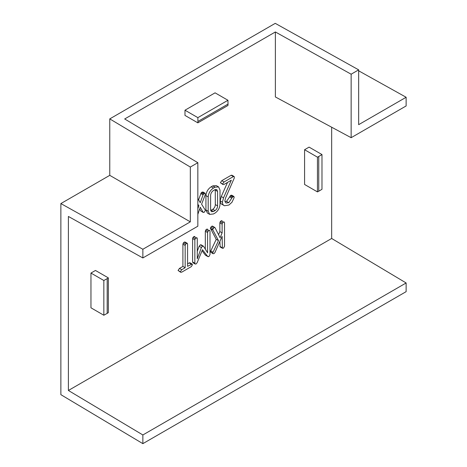<?xml version="1.0" encoding="UTF-8"?>
<svg xmlns="http://www.w3.org/2000/svg" width="467" height="467" viewBox="0 0 467 467"><rect width="100%" height="100%" fill="white"/><g stroke="black" fill="none" stroke-linecap="round" stroke-linejoin="round"><path stroke-width="0.7" d="M351.143 137.695L351.143 74.206L275.378 31.96L275.378 96.955L351.143 137.695L406.132 105.951L406.132 97.264L358.668 124.666L358.668 69.857L275.25 23.35L109.763 118.892L109.763 175.347L60.868 203.577L60.868 394.662L142.861 443.65L406.132 291.653L406.132 282.967L331.663 238.474L331.663 127.217M275.378 31.96L124.677 118.968L197.845 162.709L190.32 167.052L190.32 221.86L109.763 175.347M190.32 167.052L109.763 118.892M184.985 110.206L184.985 115.419L197.85 122.844L227.937 105.478A11.704 6.754 -120 0 0 228.013 104.094L227.954 100.271L197.862 117.643L184.985 110.206L215.071 92.834L227.954 100.271M190.32 221.86L142.861 249.261L142.861 257.947L68.392 216.454L68.392 390.47L331.663 238.474M198.563 199.847L201.236 192.754L202.876 191.966L205.136 193.268L205.276 194.651L201.598 204.202L205.416 210.331L204.283 212.269L203.098 212.287L200.267 207.243L197.845 214.365M200.839 210.985L203.291 212.473L200.839 210.985L199.689 208.936M209.677 214.382L207.424 213.08L205.929 209.969L205.929 195.574C206.315 191.768 208.078 188.837 211.212 186.777L212.771 185.878L216.355 185.632L218.614 186.934L219.998 190.057L219.998 204.453C219.7 208.113 218.042 210.985 215.03 213.063L213.472 213.962L209.677 214.382L208.183 211.271L208.183 196.876C208.568 193.069 210.331 190.139 213.472 188.078L215.03 187.179L218.614 186.934M218.568 234.697L219.864 231.568L219.864 222.829L220.266 221.644L221.224 220.78L222.058 220.728M222.409 248.263L222.117 236.349L214.913 252.565L214.049 253.587L212.952 253.698L212.625 253.137L218.486 240.633L212.643 229.548L214.114 227.493L215.007 227.645L220.103 237.744L222.117 232.87L222.117 224.131L222.525 222.952L223.483 222.088L224.178 221.953L224.539 222.73L224.539 246.272L223.483 248.14L222.409 248.263L220.15 246.955L219.864 241.427M212.952 253.698L210.366 251.836L216.227 239.332L210.389 228.246L210.845 227.114L212.351 226.051L214.61 227.359M195.241 264.053L194.856 263.277L194.856 239.863L195.264 238.69L196.905 237.697L197.278 238.491L197.278 258.788L201.4 247.533L202.596 246.121L203.548 246.296L207.582 252.822L207.582 232.543L207.978 231.358L208.942 230.482L209.636 230.354L210.004 231.118L210.004 254.533L208.971 256.517L207.663 256.441L202.474 249.693L197.197 262.6L196.175 263.908L195.241 264.053L192.982 262.746L192.602 261.969L192.602 238.561L193.005 237.388L193.963 236.524L194.774 236.465M197.278 251.316L199.14 246.232L200.337 244.819L201.289 244.994M205.322 249.168L205.322 231.241L205.719 230.056L206.688 229.174L207.541 229.139M206.116 255.408L205.41 255.14L202.036 250.756M187.588 263.727L189.888 262.746L192.147 264.048L192.433 264.754L191.33 266.616L181.721 272.162L180.665 272.279L180.32 271.753L181.727 269.71L185.165 267.731L185.165 245.467L185.574 244.282L186.526 243.418L187.308 243.336L185.107 242.069M180.665 272.279L178.061 270.446L179.474 268.408L182.906 266.423L182.906 244.159L183.315 242.98L184.272 242.116L185.049 242.034M224.499 205.743C223.191 205.282 222.502 204.114 222.42 202.246L223.524 197.839L231.317 180.221L224.026 184.436L222.993 184.558L220.377 182.708L221.767 180.682L231.142 175.271L231.912 175.224L234.165 176.532L234.352 177.869L225.567 198.026L224.843 200.933L226.046 203.052L228.783 202.672L232.333 197.243L233.932 196.49L234.165 197.588L231.971 202.258L228.918 205.042L224.499 205.743L221.784 204.213M224.977 201.896L226.524 201.37L230.774 195.329L231.673 195.188L233.932 196.49M222.245 204.441C220.938 203.974 220.243 202.812 220.167 200.944L221.27 196.537L227.517 182.422M304.583 149.726L304.583 184.471L317.449 191.896L317.449 157.157L304.583 149.726L309.096 147.123L321.979 154.559L318.757 156.486A11.704 6.754 180 0 1 317.449 157.157M108.338 277.883L95.472 270.457L90.96 273.061L90.96 307.806L103.837 315.243L107.176 313.38A11.704 6.754 -0 0 0 108.338 312.627L108.338 277.883A11.704 6.754 180 0 1 107.176 278.636L103.837 280.498L103.837 315.243M358.668 69.857L351.143 74.206M197.845 162.709L197.845 226.203L142.861 257.947M406.132 97.264L358.668 70.815M406.132 282.967L142.861 434.964L68.392 390.47M142.861 434.964L142.861 443.65M317.449 191.896A11.704 6.754 -0 0 0 318.757 191.225L321.979 189.298L321.979 154.559M142.861 249.261L60.868 203.577M103.837 280.498L90.96 273.061M210.652 210.477L212.783 209.304C214.394 208.101 215.24 206.525 215.316 204.581L215.275 189.509M213.466 211.516L215.036 210.611C216.647 209.409 217.494 207.833 217.575 205.883L217.575 191.423L216.776 189.544L215.036 189.625L213.466 190.53C211.726 191.715 210.769 193.35 210.611 195.445L210.611 209.905L211.446 211.709L213.466 211.516L211.212 210.214M215.036 210.611L212.783 209.304M217.575 205.883L215.316 204.581M217.575 191.423L215.316 190.116M222.993 184.558L222.636 184.016L224.026 181.984L233.395 176.579L234.165 176.532M184.967 241.988L187.226 243.289L187.588 244.066L187.588 266.33L192.147 264.048M208.375 256.71L205.41 255.14M201.043 244.772L203.548 246.296M197.845 208.632L198.901 205.766L197.845 204.213M197.845 198.65L200.273 202.696L203.057 194.832L204.184 193.443L205.136 193.268M222.636 184.016L220.377 182.708M223.524 197.839L221.27 196.537M222.42 202.246L220.167 200.944M233.033 196.63L230.774 195.329M232.333 197.243L230.073 195.942M231.807 198.136L229.548 196.835M228.783 202.672L226.524 201.37M233.395 176.579L231.142 175.271M224.026 181.984L221.767 180.682M186.526 243.418L184.272 242.116M185.574 244.282L183.315 242.98M185.165 245.467L182.906 244.159M185.165 267.731L182.906 266.423M181.727 269.71L179.474 268.408M180.32 271.753L178.061 270.446M191.324 264.176L189.065 262.868M194.856 263.277L192.602 261.969M208.942 230.482L206.688 229.174M207.978 231.358L205.719 230.056M207.582 232.543L205.322 231.241M202.596 246.121L200.337 244.819M201.4 247.533L199.14 246.232M196.222 237.826L193.963 236.524M195.264 238.69L193.005 237.388M194.856 239.863L192.602 238.561M214.114 227.493L211.86 226.191M213.104 228.416L210.845 227.114M212.643 229.548L210.389 228.246M212.683 229.758L210.424 228.456M212.759 230.015L210.506 228.713M218.486 240.633L216.227 239.332M212.934 252.203L210.675 250.902M212.625 253.137L210.366 251.836M222.117 247.679L219.864 246.378M223.483 222.088L221.224 220.78M222.525 222.952L220.266 221.644M222.117 224.131L219.864 222.829M222.117 232.87L219.864 231.568M208.183 211.271L205.929 209.969M215.03 187.179L212.771 185.878M213.472 188.078L211.212 186.777M208.183 196.876L205.929 195.574M204.184 193.443L201.925 192.141M203.495 194.056L201.236 192.754M203.057 194.832L200.798 193.531M198.901 205.766L197.845 205.159M228.013 104.094L197.92 121.461A11.704 6.754 60 0 1 197.85 122.844M197.92 121.461L197.862 117.643M318.757 191.225L318.757 156.486M107.176 313.38L107.176 278.636M205.667 255.315L207.92 256.622"/></g></svg>
